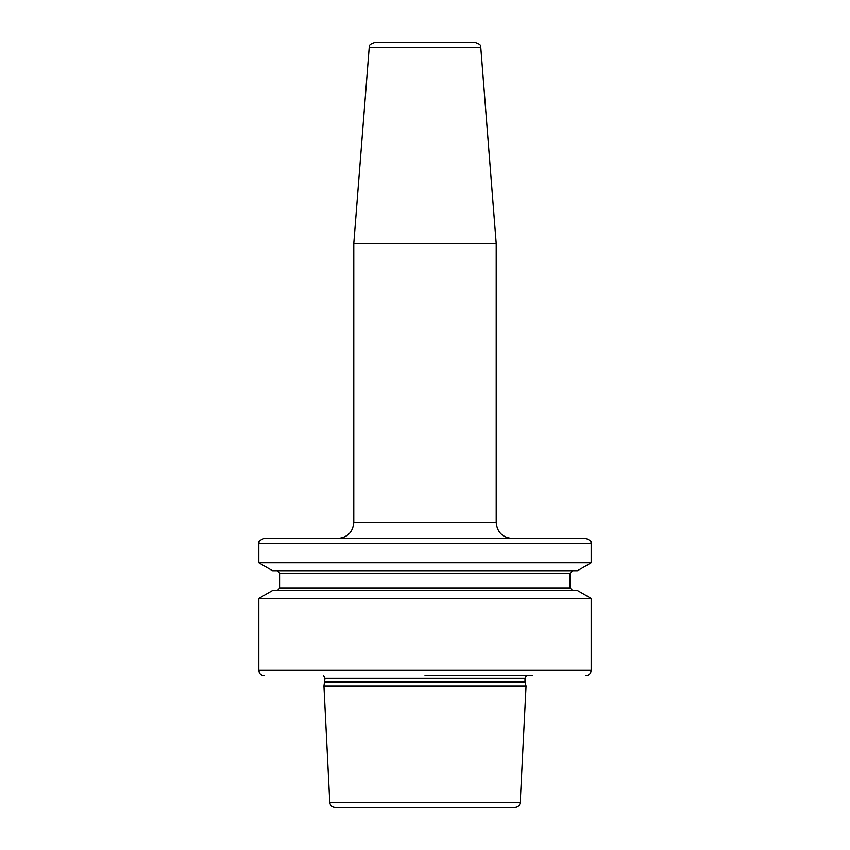<?xml version="1.0" encoding="UTF-8"?>
<svg xmlns="http://www.w3.org/2000/svg" width="850" height="850" viewBox="0 0 850 850"><rect width="100%" height="100%" fill="white"/><g stroke="black" fill="none" stroke-linecap="round" stroke-linejoin="round"><path stroke-width="1.27" d="M425 538.433L264.084 538.433C255.956 541.864 260.142 542.268 258.814 543.702L591.186 543.702C589.857 542.268 594.044 541.864 585.916 538.433L425 538.433M258.814 562.817L272.542 570.743L577.458 570.743L591.186 562.817L258.814 562.817L258.814 543.702M425 590.527L272.542 590.527L258.814 598.453L591.186 598.453L577.458 590.527L425 590.527M532.334 675.601L425 675.601M324.891 682.624L525.109 682.624L526.054 686.152L323.946 686.152L324.998 678.215L323.616 675.601M329.768 802.485L520.232 802.485C519.796 805.556 518.043 807.224 514.962 807.5L335.038 807.5C331.957 807.224 330.204 805.556 329.768 802.485L323.946 686.152M425 807.5L353.366 807.5M443.466 42.5L374.478 42.5C367.359 44.976 370.324 45.996 369.219 47.366L480.781 47.366C479.676 45.996 482.641 44.976 475.522 42.5L406.534 42.5M480.781 47.366L496.219 243.61L353.781 243.61L369.219 47.366M572.719 590.527L570.084 587.892L279.916 587.892L279.916 573.389L570.084 573.389L572.719 570.743M591.186 598.453L591.186 670.331L258.814 670.331C259.123 673.529 260.886 675.293 264.084 675.601M324.998 678.215L525.003 678.215L526.384 675.601M525.003 678.215L525.003 681.796L324.998 681.796M337.949 538.433C347.565 537.497 352.835 532.217 353.781 522.601L496.219 522.601L496.219 243.61M591.186 562.817L591.186 543.702M279.916 573.389L277.281 570.743M279.916 587.892L277.281 590.527M591.186 670.331C590.878 673.529 589.114 675.293 585.916 675.601M525.003 681.796L525.109 682.624M520.232 802.485L526.054 686.152M496.219 522.601C497.165 532.217 502.435 537.497 512.051 538.433M353.781 522.601L353.781 243.61M258.814 670.331L258.814 598.453M570.084 587.892L570.084 573.389"/></g></svg>
